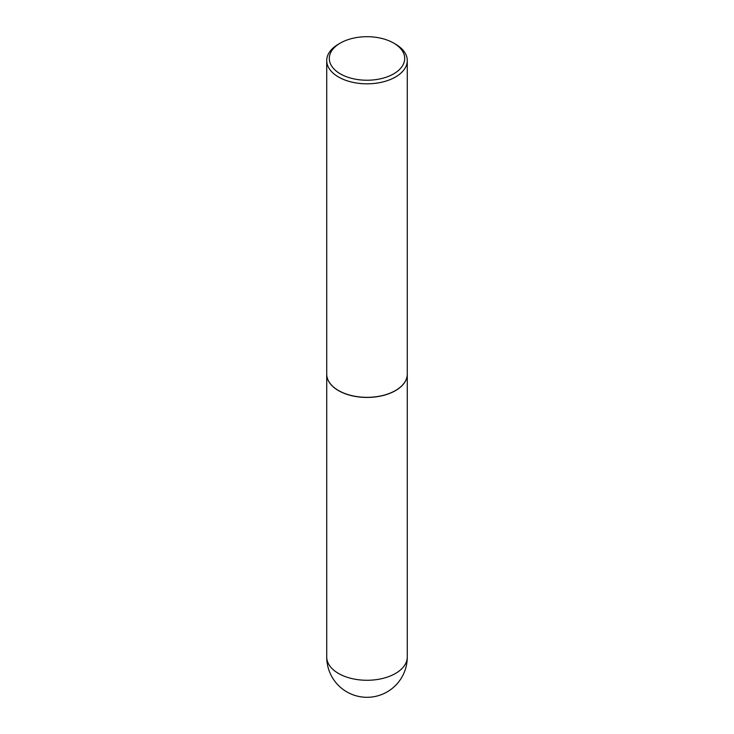 <?xml version="1.0" encoding="UTF-8"?>
<svg xmlns="http://www.w3.org/2000/svg" width="734" height="734" viewBox="0 0 734 734"><rect width="100%" height="100%" fill="white"/><g stroke="black" fill="none" stroke-linecap="round" stroke-linejoin="round"><path stroke-width="1.1" d="M326.722 374.138A40.278 23.259 0 0 0 326.722 374.184A40.278 23.259 0 0 0 338.521 390.635A40.278 23.259 0 0 0 382.414 395.672A40.278 23.259 0 0 0 407.278 374.184A40.278 23.259 0 0 0 407.278 374.138M338.567 390.552A40.15 23.176 0 0 0 338.613 390.58A40.15 23.176 0 0 0 395.387 390.58L395.479 390.525A40.278 23.259 0 0 0 407.278 374.083L407.278 60.573A40.278 23.259 0 0 0 395.479 44.132L393.663 43.077A37.7 21.763 0 0 0 340.337 43.077L340.337 43.077A37.7 21.763 0 0 0 340.337 73.859A37.7 21.763 0 0 0 393.663 73.859A37.7 21.763 0 0 0 393.663 43.077M338.521 44.132L340.337 43.077L338.521 44.132A40.278 23.259 0 0 0 326.722 60.573L326.722 374.083A40.278 23.259 0 0 0 338.521 390.525A40.278 23.259 0 0 0 395.479 390.525L395.387 390.58M326.722 60.573A40.278 23.259 0 0 0 351.586 82.052A40.278 23.259 0 0 0 395.479 77.015A40.278 23.259 0 0 0 407.278 60.573M407.278 657.022A40.278 40.278 0 0 1 387.139 691.905A40.278 40.278 0 0 1 326.722 657.022A40.278 23.259 0 0 0 338.521 673.463A40.278 23.259 0 0 0 395.479 673.463A40.278 23.259 0 0 0 407.278 657.022L407.278 374.184M326.722 657.022L326.722 374.184"/></g></svg>
